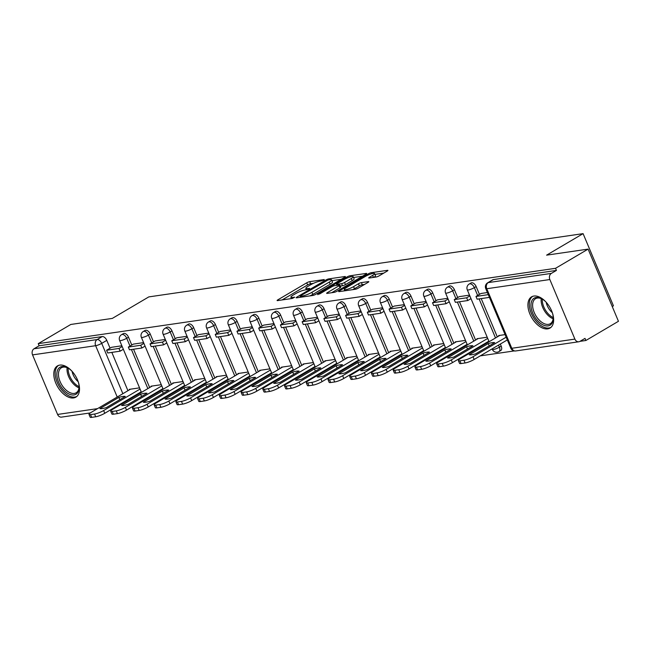 <?xml version="1.0" encoding="UTF-8"?>
<svg xmlns="http://www.w3.org/2000/svg" width="651" height="651" viewBox="0 0 651 651"><rect width="100%" height="100%" fill="white"/><g stroke="black" fill="none" stroke-linecap="round" stroke-linejoin="round"><path stroke-width="0.98" d="M324.076 280.06L324.239 279.539L309.713 281.655A2.278 0.431 -22.8 0 0 306.743 282.803L277.831 299.851A2.278 0.431 -22.8 0 0 277.098 300.534A2.278 0.431 -22.8 0 0 277.595 300.599L292.12 298.483L294.716 297.198L292.486 297.426A7.299 1.367 -22.8 0 1 290.899 297.23A7.299 1.367 -22.8 0 1 293.251 295.033L295.66 293.617A7.299 1.367 -22.8 0 1 305.173 289.947L309.135 288.873L309.648 288.393L307.427 288.621A7.299 1.367 -22.8 0 1 305.832 288.417A7.299 1.367 -22.8 0 1 308.192 286.228L310.6 284.804A7.299 1.367 -22.8 0 1 320.113 281.142L324.076 280.06M59.754 365.105A18.122 10.44 -120.5 0 0 57.451 365.911A18.122 10.44 -120.5 0 0 56.661 384.985A18.122 10.44 -120.5 0 0 73.555 397.94A18.122 10.44 -120.5 0 0 75.866 397.134A18.122 10.44 -120.5 0 0 76.655 378.06A18.122 10.44 -120.5 0 0 59.754 365.105M533.885 296.05A18.122 10.44 -120.5 0 0 531.574 296.848A18.122 10.44 -120.5 0 0 530.785 315.93A18.122 10.44 -120.5 0 0 547.678 328.877A18.122 10.44 -120.5 0 0 549.989 328.08A18.122 10.44 -120.5 0 0 550.779 308.997A18.122 10.44 -120.5 0 0 533.885 296.05M376.115 277.009A2.278 0.431 -22.8 0 0 379.085 275.869L387.199 271.085A2.278 0.431 -22.8 0 0 387.939 270.401A2.278 0.431 -22.8 0 0 387.443 270.336L371.306 272.688A2.278 0.431 -22.8 0 0 368.336 273.835L339.423 290.875A2.278 0.431 -22.8 0 0 338.683 291.567A2.278 0.431 -22.8 0 0 339.179 291.624L355.316 289.28A2.278 0.431 -22.8 0 0 358.286 288.133L368.084 282.355A2.278 0.431 -22.8 0 0 368.824 281.671A2.278 0.431 -22.8 0 0 368.328 281.606L361.419 282.607A2.278 0.431 -22.8 0 0 358.449 283.755L353.591 286.619A6.103 1.147 -22.8 0 1 347.764 289.166A6.103 1.147 -22.8 0 1 344.306 289.516A6.103 1.147 -22.8 0 1 346.275 287.685L365.309 276.463A6.103 1.147 -22.8 0 1 371.127 273.916A6.103 1.147 -22.8 0 1 374.594 273.566A6.103 1.147 -22.8 0 1 372.624 275.397L369.451 277.269A2.278 0.431 -22.8 0 0 368.718 277.953A2.278 0.431 -22.8 0 0 369.215 278.018L376.115 277.009M38.238 343.655L70.804 324.458L112.314 318.412L148.802 296.897L583.093 233.636L546.604 255.151L588.105 249.113L555.547 268.31L38.238 343.655L39.125 345.762L34.055 348.749L97.154 339.562A4.647 2.677 59.5 0 1 101.702 343.362L122.86 393.692M344.68 277.277A2.278 0.431 -22.8 0 0 345.412 276.594A2.278 0.431 -22.8 0 0 344.916 276.529L328.788 278.88A2.278 0.431 -22.8 0 0 325.817 280.028L296.905 297.068A2.278 0.431 -22.8 0 0 296.164 297.759A2.278 0.431 -22.8 0 0 296.661 297.816L312.797 295.473A2.278 0.431 -22.8 0 0 315.768 294.325L344.68 277.277M350.043 275.78L366.179 273.428A2.278 0.431 -22.8 0 1 366.676 273.493A2.278 0.431 -22.8 0 1 365.943 274.177L337.031 291.225A2.278 0.431 -22.8 0 1 334.053 292.372L327.152 293.381A2.278 0.431 -22.8 0 1 326.656 293.316A2.278 0.431 -22.8 0 1 327.388 292.633L339.114 285.716A2.278 0.431 -22.8 0 0 339.855 285.032A2.278 0.431 -22.8 0 0 339.358 284.967L334.777 285.634A2.278 0.431 -22.8 0 0 331.798 286.782L319.592 293.983L317.68 294.26L347.073 276.927A2.278 0.431 -22.8 0 1 350.043 275.78L350.498 276.854M588.105 249.113L618.45 321.285L585.884 340.489L579.968 341.352M132.617 406.509L134.277 406.265M154.344 403.343L156.004 403.099M176.071 400.178L177.731 399.934M197.798 397.012L199.458 396.768M219.533 393.847L221.194 393.611M241.261 390.681L242.921 390.445M262.988 387.516L264.648 387.28M284.715 384.359L286.375 384.114M306.442 381.193L308.102 380.949M328.169 378.028L329.829 377.783M349.904 374.862L351.556 374.618M371.631 371.697L373.292 371.452M393.359 368.531L395.019 368.287M415.086 365.366L416.746 365.121M436.813 362.2L438.473 361.956M458.54 359.035L460.2 358.791M480.267 355.869L514.217 350.93M612.241 306.523L613.437 305.815L583.093 233.636M555.547 268.31L556.426 270.417L551.356 273.404A4.647 3.694 81.7 0 0 549.851 279.539L574.89 339.098A4.647 3.694 81.7 0 0 578.829 341.767A4.647 3.694 81.7 0 0 579.927 341.376L585.005 338.382L585.884 340.489M39.125 345.762L102.223 336.575A4.647 2.677 59.5 0 1 106.78 340.375L110.068 348.195M111.826 352.386L127.938 390.706M130.941 397.851L131.185 398.436M90.326 412.921L61.528 417.112A4.647 3.694 -98.3 0 1 57.581 414.443L32.55 354.893A4.647 3.694 -98.3 0 1 34.055 348.749M143.586 342.605L133.333 344.127M161.277 384.692L151.016 386.189L151.203 386.629M165.313 339.44L155.06 340.961M183.012 381.527L172.743 383.024L172.93 383.463M176.779 337.771L187.049 336.274M204.739 378.361L194.47 379.858L194.657 380.306M198.506 334.606L208.776 333.109M226.467 375.196L216.197 376.693L216.384 377.141M230.503 329.943L220.25 331.465M248.194 372.03L237.932 373.528L238.12 373.975M252.23 326.778L241.977 328.299M269.921 368.865L259.659 370.362L259.847 370.81M273.957 323.62L263.704 325.134M291.648 365.699L281.387 367.197L281.574 367.644M285.423 321.944L295.684 320.455M313.375 362.534L303.114 364.031L303.301 364.479M307.15 318.778L317.419 317.289M335.11 359.376L324.841 360.866L325.028 361.313M339.147 314.124L328.893 315.645M356.838 356.211L346.568 357.7L346.755 358.148M360.874 310.958L350.62 312.48M378.565 353.045L368.303 354.535L368.49 354.982M372.339 309.29L382.601 307.793M400.292 349.88L390.03 351.377L390.218 351.817M394.067 306.125L404.328 304.627M422.019 346.714L411.757 348.212L411.945 348.651M426.055 301.462L415.802 302.984M443.746 343.549L433.485 345.046L433.672 345.486M447.79 298.296L437.529 299.818M465.481 340.383L455.212 341.881L455.399 342.328M469.517 295.131L459.264 296.653M487.208 337.218L476.939 338.715L477.126 339.163M487.396 292.527L480.991 293.487M505.086 334.614L498.666 335.55L498.861 335.997M476.158 286.57L474.359 287.636A4.647 2.677 59.5 0 0 469.216 284.039L471.015 282.973A4.647 2.677 -120.5 0 1 476.158 286.57L479.445 294.398M481.211 298.581L497.315 336.901M500.318 344.045L501.197 346.12L499.39 347.186A4.647 2.677 59.5 0 1 498.967 351.597L500.765 350.531A4.647 2.677 -120.5 0 0 501.197 346.12M454.431 289.736L452.632 290.802A4.647 2.677 59.5 0 0 447.489 287.197L449.288 286.139A4.647 2.677 -120.5 0 1 454.431 289.736L457.718 297.564M459.484 301.747L475.588 340.066M478.591 347.211L478.835 347.797M432.703 292.901L430.905 293.959A4.647 2.677 59.5 0 0 425.754 290.362L427.561 289.304A4.647 2.677 -120.5 0 1 432.703 292.901L435.991 300.721M437.757 304.912L453.861 343.232M456.864 350.376L457.108 350.962M410.976 296.067L409.178 297.125A4.647 2.677 59.5 0 0 404.027 293.528L405.825 292.47A4.647 2.677 -120.5 0 1 410.976 296.067L414.264 303.887M416.022 308.078L432.134 346.397M435.137 353.542L435.381 354.128M389.249 299.232L387.443 300.29A4.647 2.677 59.5 0 0 382.3 296.693L384.098 295.635A4.647 2.677 -120.5 0 1 389.249 299.232L392.537 307.052M394.294 311.243L410.407 349.563M413.409 356.707L413.654 357.293M367.522 302.398L365.716 303.456A4.647 2.677 59.5 0 0 360.573 299.859L362.371 298.801A4.647 2.677 -120.5 0 1 367.522 302.398L370.81 310.218M372.567 314.409L388.671 352.728M391.682 359.873L391.926 360.459M345.787 305.563L343.988 306.621A4.647 2.677 59.5 0 0 338.845 303.024L340.644 301.966A4.647 2.677 -120.5 0 1 345.787 305.563L349.082 313.383M350.84 317.574L366.944 355.894M369.947 363.038L370.199 363.624M324.06 308.729L322.261 309.786A4.647 2.677 59.5 0 0 317.118 306.19L318.917 305.132A4.647 2.677 -120.5 0 1 324.06 308.729L327.347 316.549M329.113 320.74L345.217 359.059M348.22 366.204L348.472 366.79M302.333 311.894L300.534 312.952A4.647 2.677 59.5 0 0 295.383 309.355L297.19 308.289A4.647 2.677 -120.5 0 1 302.333 311.894L305.62 319.714M307.386 323.905L323.49 362.225M326.493 369.369L326.737 369.955M280.605 315.06L278.807 316.117A4.647 2.677 59.5 0 0 273.656 312.521L275.454 311.455A4.647 2.677 -120.5 0 1 280.605 315.06L283.893 322.88M285.651 327.071L301.763 365.39M304.766 372.535L305.01 373.121M258.878 318.217L257.08 319.283A4.647 2.677 59.5 0 0 251.929 315.686L253.727 314.62A4.647 2.677 -120.5 0 1 258.878 318.217L262.166 326.045M263.924 330.236L280.036 368.547M283.039 375.7L283.283 376.278M237.151 321.382L235.345 322.448A4.647 2.677 59.5 0 0 230.202 318.852L232 317.786A4.647 2.677 -120.5 0 1 237.151 321.382L240.439 329.211M242.196 333.402L258.309 371.713M261.311 378.866L261.556 379.443M215.416 324.548L213.618 325.614A4.647 2.677 59.5 0 0 208.475 322.017L210.273 320.951A4.647 2.677 -120.5 0 1 215.416 324.548L218.712 332.376M220.469 336.559L236.573 374.878M239.584 382.023L239.828 382.609M193.689 327.713L191.89 328.779A4.647 2.677 59.5 0 0 186.747 325.175L188.546 324.117A4.647 2.677 -120.5 0 1 193.689 327.713L196.976 335.542M198.742 339.724L214.846 378.044M217.849 385.189L218.101 385.774M171.962 330.879L170.163 331.945A4.647 2.677 59.5 0 0 165.012 328.34L166.819 327.282A4.647 2.677 -120.5 0 1 171.962 330.879L175.249 338.707M177.015 342.89L193.119 381.209M196.122 388.354L196.366 388.94M150.235 334.044L148.436 335.102A4.647 2.677 59.5 0 0 143.285 331.505L145.092 330.448A4.647 2.677 -120.5 0 1 150.235 334.044L153.522 341.865M155.28 346.055L171.392 384.375M174.395 391.52L174.639 392.105M128.507 337.21L126.709 338.268A4.647 2.677 59.5 0 0 121.558 334.671L123.356 333.613A4.647 2.677 -120.5 0 1 128.507 337.21L131.795 345.03M133.553 349.221L149.665 387.54M152.668 394.685L152.912 395.271M121.859 345.771L111.606 347.292M139.55 387.858L129.289 389.355L129.476 389.794M556.426 270.417L493.336 279.605A4.647 2.677 -120.5 0 0 492.742 279.808L487.672 282.803A4.647 2.677 59.5 0 1 488.258 282.599L551.356 273.404M313.44 283.348L310.6 283.763A2.278 0.431 -22.8 0 0 307.63 284.91L282.135 299.932M341.254 279.295L331.929 280.654M328.039 279.987L300.583 295.749L300.412 296.278L302.398 295.985A7.299 1.367 -22.8 0 0 311.91 292.315L329.26 282.086A7.299 1.367 -22.8 0 0 331.611 279.897A7.299 1.367 -22.8 0 0 330.024 279.694L328.039 279.987M309.949 295.888A7.299 1.367 -22.8 0 0 312.797 294.423L311.91 292.315M331.611 279.897L332.498 282.005A7.299 1.367 -22.8 0 1 330.147 284.194L312.797 294.423M353.583 277.497L362.517 276.195M331.701 292.714L340.001 287.823A2.278 0.431 -22.8 0 0 340.733 287.14L339.855 285.032M351.28 278.547A6.103 1.147 -22.8 0 0 353.249 276.708A6.103 1.147 -22.8 0 0 349.79 277.066A6.103 1.147 -22.8 0 0 343.964 279.605L337.259 283.559A2.278 0.431 -22.8 0 0 336.526 284.251A2.278 0.431 -22.8 0 0 337.023 284.308L341.604 283.641A2.278 0.431 -22.8 0 0 344.574 282.493L351.28 278.547L352.167 280.646A6.103 1.147 -22.8 0 0 354.136 278.815L353.249 276.708M352.167 280.646L345.461 284.601A2.278 0.431 -22.8 0 1 342.491 285.748L340.286 286.066M373.755 277.359A6.103 1.147 -22.8 0 0 375.472 275.674L374.594 273.566M352.72 289.654A6.103 1.147 -22.8 0 0 354.469 288.727L353.591 286.619M364.666 284.373L362.306 284.715A2.278 0.431 -22.8 0 0 359.336 285.862L354.469 288.727M344.68 290.403L343.728 290.964M383.773 273.103L374.935 274.388M141.21 391.796L104.787 413.271A6.974 1.31 157.2 0 1 95.697 416.77L91.661 417.364A6.974 1.31 -22.8 0 1 90.147 417.169L88.992 414.435A6.974 1.31 -22.8 0 0 90.513 414.622L91.661 417.364M123.34 349.286L120.142 351.174L118.987 348.44L106.593 350.246L111.663 347.252M118.987 348.44L122.193 346.552M120.142 351.174L107.74 352.98L106.593 350.246M88.992 414.435A6.974 1.31 -22.8 0 1 91.246 412.343L130.542 389.168M140.055 389.062L103.639 410.537A6.974 1.31 157.2 0 1 94.55 414.036L90.513 414.622M118.881 397.379L99.872 408.584A14.412 2.702 157.2 0 0 106.276 407.648L125.285 396.443A14.412 2.702 -22.8 0 0 118.881 397.379L119.833 399.657M78.323 382.088A15.689 9.033 59.5 0 1 79.097 386.67A15.689 9.033 59.5 0 1 79.105 387.109A15.689 9.033 59.5 0 1 68.249 393.635A15.689 9.033 59.5 0 1 56.84 374.838A15.689 9.033 59.5 0 1 67.794 367.929A15.689 9.033 59.5 0 1 71.813 371.037M68.217 368.173A14.525 8.365 -120.5 0 0 61.406 367.758A14.525 8.365 -120.5 0 0 58.476 374.789A14.525 8.365 -120.5 0 0 65.092 389.135A14.525 8.365 -120.5 0 0 76.159 392.781A14.525 8.365 -120.5 0 0 79.088 386.613M58.566 365.398A18.008 10.375 -120.5 0 0 55.189 373.959A18.008 10.375 -120.5 0 0 63.22 391.56A18.008 10.375 -120.5 0 0 76.851 396.41M78.201 381.714A11.433 6.583 59.5 0 1 72.074 371.322M552.447 313.025A15.689 9.033 59.5 0 1 553.22 317.607A15.689 9.033 59.5 0 1 553.228 318.046A15.689 9.033 59.5 0 1 542.373 324.572A15.689 9.033 59.5 0 1 530.964 305.775A15.689 9.033 59.5 0 1 541.917 298.874A15.689 9.033 59.5 0 1 545.937 301.983M542.348 299.118A14.525 8.365 -120.5 0 0 535.529 298.695A14.525 8.365 -120.5 0 0 532.608 305.734A14.525 8.365 -120.5 0 0 539.223 320.072A14.525 8.365 -120.5 0 0 550.282 323.718A14.525 8.365 -120.5 0 0 553.22 317.558M532.689 296.335A18.008 10.375 -120.5 0 0 529.312 304.896A18.008 10.375 -120.5 0 0 537.344 322.505A18.008 10.375 -120.5 0 0 550.974 327.355M552.325 312.659A11.433 6.583 59.5 0 1 546.197 302.267M162.937 388.631L126.514 410.106A6.974 1.31 157.2 0 1 117.432 413.605L113.388 414.199A6.974 1.31 -22.8 0 1 111.874 414.003L110.719 411.269A6.974 1.31 -22.8 0 0 112.241 411.465L113.388 414.199M145.067 346.12L141.869 348.008L140.714 345.274L128.32 347.081L133.39 344.094M140.714 345.274L143.92 343.386M141.869 348.008L129.468 349.815L128.32 347.081M110.719 411.269A6.974 1.31 -22.8 0 1 112.973 409.178L152.269 386.002M161.79 385.897L125.366 407.371A6.974 1.31 157.2 0 1 116.277 410.871L112.241 411.465M140.608 394.213L121.599 405.418A14.412 2.702 157.2 0 0 128.003 404.483L147.012 393.277A14.412 2.702 -22.8 0 0 140.608 394.213L141.56 396.492M184.664 385.465L148.249 406.94A6.974 1.31 157.2 0 1 139.159 410.439L135.115 411.033A6.974 1.31 -22.8 0 1 133.601 410.838L132.454 408.104A6.974 1.31 -22.8 0 0 133.968 408.299L135.115 411.033M166.794 342.963L163.596 344.843L162.449 342.109L150.047 343.915L155.125 340.929M162.449 342.109L165.647 340.221M163.596 344.843L151.203 346.649L150.047 343.915M132.454 408.104A6.974 1.31 -22.8 0 1 134.7 406.012L173.996 382.837M183.517 382.731L147.093 404.206A6.974 1.31 157.2 0 1 138.004 407.705L133.968 408.299M162.335 391.048L143.326 402.253A14.412 2.702 157.2 0 0 149.73 401.317L168.739 390.112A14.412 2.702 -22.8 0 0 162.335 391.048L163.295 393.326M206.391 382.3L169.976 403.775A6.974 1.31 157.2 0 1 160.887 407.282L156.85 407.868A6.974 1.31 -22.8 0 1 155.329 407.672L154.181 404.938A6.974 1.31 -22.8 0 0 155.695 405.134L156.85 407.868M188.521 339.798L185.323 341.685L184.176 338.943L171.774 340.75L176.852 337.763M184.176 338.943L187.374 337.055M185.323 341.685L172.93 343.484L171.774 340.75M154.181 404.938A6.974 1.31 -22.8 0 1 156.427 402.847L195.723 379.671M205.244 379.566L168.821 401.04A6.974 1.31 157.2 0 1 159.739 404.54L155.695 405.134M184.062 387.882L165.053 399.087A14.412 2.702 157.2 0 0 171.465 398.152L190.466 386.946A14.412 2.702 -22.8 0 0 184.062 387.882L185.022 390.161M228.119 379.134L191.703 400.609A6.974 1.31 157.2 0 1 182.614 404.116L178.577 404.702A6.974 1.31 -22.8 0 1 177.056 404.507L175.908 401.773A6.974 1.31 -22.8 0 0 177.422 401.968L178.577 404.702M210.257 336.632L207.051 338.52L205.903 335.778L193.51 337.584L198.579 334.598M205.903 335.778L209.101 333.898M207.051 338.52L194.657 340.318L193.51 337.584M175.908 401.773A6.974 1.31 -22.8 0 1 178.154 399.681L217.45 376.506M226.971 376.4L190.556 397.875A6.974 1.31 157.2 0 1 181.466 401.374L177.422 401.968M205.789 384.717L186.78 395.922A14.412 2.702 157.2 0 0 193.192 394.986L212.202 383.781A14.412 2.702 -22.8 0 0 205.789 384.717L206.749 386.995M249.854 375.969L213.43 397.444A6.974 1.31 157.2 0 1 204.341 400.951L200.305 401.537A6.974 1.31 -22.8 0 1 198.783 401.341L197.635 398.607A6.974 1.31 -22.8 0 0 199.157 398.803L200.305 401.537M231.984 333.467L228.778 335.355L227.63 332.62L215.237 334.419L220.307 331.432M227.63 332.62L230.828 330.732M228.778 335.355L216.384 337.161L215.237 334.419M197.635 398.607A6.974 1.31 -22.8 0 1 199.881 396.516L239.186 373.349M248.698 373.235L212.283 394.709A6.974 1.31 157.2 0 1 203.193 398.217L199.157 398.803M227.516 381.551L208.515 392.756A14.412 2.702 157.2 0 0 214.92 391.821L233.929 380.615A14.412 2.702 -22.8 0 0 227.516 381.551L228.477 383.83M271.581 372.803L235.157 394.278A6.974 1.31 157.2 0 1 226.068 397.785L222.032 398.371A6.974 1.31 -22.8 0 1 220.518 398.176L219.363 395.442A6.974 1.31 -22.8 0 0 220.884 395.637L222.032 398.371M253.711 330.301L250.513 332.189L249.357 329.455L236.964 331.253L242.034 328.267M249.357 329.455L252.564 327.567M250.513 332.189L238.111 333.996L236.964 331.253M219.363 395.442A6.974 1.31 -22.8 0 1 221.617 393.35L260.913 370.183M270.425 370.069L234.01 391.544A6.974 1.31 157.2 0 1 224.92 395.051L220.884 395.637M249.243 378.386L230.242 389.591A14.412 2.702 157.2 0 0 236.647 388.663L255.656 377.45A14.412 2.702 -22.8 0 0 249.243 378.386L250.204 380.664M293.308 369.646L256.885 391.113A6.974 1.31 157.2 0 1 247.803 394.62L243.759 395.206A6.974 1.31 -22.8 0 1 242.245 395.011L241.09 392.276A6.974 1.31 -22.8 0 0 242.611 392.472L243.759 395.206M275.438 327.136L272.24 329.024L271.085 326.289L258.691 328.096L263.761 325.101M271.085 326.289L274.291 324.401M272.24 329.024L259.839 330.83L258.691 328.096M241.09 392.276A6.974 1.31 -22.8 0 1 243.344 390.185L282.64 367.018M292.161 366.904L255.737 388.378A6.974 1.31 157.2 0 1 246.648 391.886L242.611 392.472M270.979 375.22L251.97 386.425A14.412 2.702 157.2 0 0 258.374 385.498L277.383 374.284A14.412 2.702 -22.8 0 0 270.979 375.22L271.931 377.499M315.035 366.48L278.62 387.947A6.974 1.31 157.2 0 1 269.53 391.454L265.486 392.04A6.974 1.31 -22.8 0 1 263.972 391.853L262.825 389.111A6.974 1.31 -22.8 0 0 264.339 389.306L265.486 392.04M297.165 323.97L293.967 325.858L292.82 323.124L280.418 324.93L285.496 321.936M292.82 323.124L296.018 321.236M293.967 325.858L281.566 327.665L280.418 324.93M262.825 389.111A6.974 1.31 -22.8 0 1 265.071 387.019L304.367 363.852M313.888 363.738L277.464 385.213A6.974 1.31 157.2 0 1 268.375 388.72L264.339 389.306M292.706 372.055L273.697 383.26A14.412 2.702 157.2 0 0 280.101 382.332L299.11 371.127A14.412 2.702 -22.8 0 0 292.706 372.055L293.666 374.333M336.762 363.315L300.347 384.79A6.974 1.31 157.2 0 1 291.257 388.289L287.221 388.875A6.974 1.31 -22.8 0 1 285.699 388.688L284.552 385.945A6.974 1.31 -22.8 0 0 286.066 386.141L287.221 388.875M318.892 320.805L315.694 322.693L314.547 319.958L302.145 321.765L307.223 318.77M314.547 319.958L317.745 318.07M315.694 322.693L303.301 324.499L302.145 321.765M284.552 385.945A6.974 1.31 -22.8 0 1 286.798 383.854L326.094 360.687M335.615 360.581L299.191 382.047A6.974 1.31 157.2 0 1 290.11 385.555L286.066 386.141M314.433 368.889L295.424 380.094A14.412 2.702 157.2 0 0 301.836 379.167L320.837 367.961A14.412 2.702 -22.8 0 0 314.433 368.889L315.393 371.168M358.489 360.149L322.074 381.624A6.974 1.31 157.2 0 1 312.985 385.123L308.948 385.709A6.974 1.31 -22.8 0 1 307.427 385.522L306.279 382.788A6.974 1.31 -22.8 0 0 307.793 382.975L308.948 385.709M340.628 317.639L337.421 319.527L336.274 316.793L323.873 318.599L328.95 315.605M336.274 316.793L339.472 314.905M337.421 319.527L325.028 321.334L323.873 318.599M306.279 382.788A6.974 1.31 -22.8 0 1 308.525 380.689L347.821 357.521M357.342 357.415L320.927 378.882A6.974 1.31 157.2 0 1 311.837 382.389L307.793 382.975M336.16 365.724L317.151 376.937A14.412 2.702 157.2 0 0 323.563 376.001L342.564 364.796A14.412 2.702 -22.8 0 0 336.16 365.724L337.12 368.002M380.217 356.984L343.801 378.459A6.974 1.31 157.2 0 1 334.712 381.958L330.675 382.544A6.974 1.31 -22.8 0 1 329.154 382.357L328.006 379.623A6.974 1.31 -22.8 0 0 329.528 379.81L330.675 382.544M362.355 314.474L359.149 316.362L358.001 313.627L345.608 315.434L350.677 312.439M358.001 313.627L361.199 311.739M359.149 316.362L346.755 318.168L345.608 315.434M328.006 379.623A6.974 1.31 -22.8 0 1 330.252 377.523L369.548 354.356M379.069 354.25L342.654 375.717A6.974 1.31 157.2 0 1 333.564 379.224L329.528 379.81M357.887 362.558L338.886 373.772A14.412 2.702 157.2 0 0 345.29 372.836L364.3 361.63A14.412 2.702 -22.8 0 0 357.887 362.558L358.847 364.845M401.952 353.818L365.528 375.293A6.974 1.31 157.2 0 1 356.439 378.792L352.403 379.387A6.974 1.31 -22.8 0 1 350.889 379.191L349.733 376.457A6.974 1.31 -22.8 0 0 351.255 376.644L352.403 379.387M384.082 311.308L380.876 313.196L379.728 310.462L367.335 312.268L372.405 309.274M379.728 310.462L382.934 308.574M380.876 313.196L368.482 315.003L367.335 312.268M349.733 376.457A6.974 1.31 -22.8 0 1 351.979 374.358L391.284 351.19M400.796 351.084L364.381 372.559A6.974 1.31 157.2 0 1 355.291 376.058L351.255 376.644M379.614 359.401L360.613 370.606A14.412 2.702 157.2 0 0 367.018 369.67L386.027 358.465A14.412 2.702 -22.8 0 0 379.614 359.401L380.575 361.679M423.679 350.653L387.255 372.128A6.974 1.31 157.2 0 1 378.174 375.627L374.13 376.221A6.974 1.31 -22.8 0 1 372.616 376.026L371.461 373.292A6.974 1.31 -22.8 0 0 372.982 373.479L374.13 376.221M405.809 308.143L402.611 310.031L401.455 307.296L389.062 309.103L394.132 306.108M401.455 307.296L404.662 305.409M402.611 310.031L390.209 311.837L389.062 309.103M371.461 373.292A6.974 1.31 -22.8 0 1 373.715 371.2L413.011 348.025M422.523 347.919L386.108 369.394A6.974 1.31 157.2 0 1 377.019 372.893L372.982 373.479M401.35 356.235L382.34 367.441A14.412 2.702 157.2 0 0 388.745 366.505L407.754 355.3A14.412 2.702 -22.8 0 0 401.35 356.235L402.302 358.514M445.406 347.488L408.983 368.962A6.974 1.31 157.2 0 1 399.901 372.462L395.857 373.056A6.974 1.31 -22.8 0 1 394.343 372.86L393.196 370.126A6.974 1.31 -22.8 0 0 394.709 370.321L395.857 373.056M427.536 304.977L424.338 306.865L423.183 304.131L410.789 305.937L415.867 302.951M423.183 304.131L426.389 302.243M424.338 306.865L411.937 308.672L410.789 305.937M393.196 370.126A6.974 1.31 -22.8 0 1 395.442 368.035L434.738 344.859M444.259 344.753L407.835 366.228A6.974 1.31 157.2 0 1 398.746 369.727L394.709 370.321M423.077 353.07L404.068 364.275A14.412 2.702 157.2 0 0 410.472 363.339L429.481 352.134A14.412 2.702 -22.8 0 0 423.077 353.07L424.037 355.348M467.133 344.322L430.718 365.797A6.974 1.31 157.2 0 1 421.628 369.296L417.584 369.89A6.974 1.31 -22.8 0 1 416.07 369.695L414.923 366.961A6.974 1.31 -22.8 0 0 416.437 367.156L417.584 369.89M449.263 301.82L446.065 303.7L444.918 300.965L432.516 302.772L437.594 299.785M444.918 300.965L448.116 299.078M446.065 303.7L433.672 305.506L432.516 302.772M414.923 366.961A6.974 1.31 -22.8 0 1 417.169 364.869L456.465 341.694M465.986 341.588L429.562 363.063A6.974 1.31 157.2 0 1 420.481 366.562L416.437 367.156M444.804 349.904L425.795 361.11A14.412 2.702 157.2 0 0 432.207 360.174L451.208 348.969A14.412 2.702 -22.8 0 0 444.804 349.904L445.764 352.183M488.86 341.157L452.445 362.631A6.974 1.31 157.2 0 1 443.355 366.139L439.319 366.725A6.974 1.31 -22.8 0 1 437.798 366.529L436.65 363.795A6.974 1.31 -22.8 0 0 438.164 363.99L439.319 366.725M470.99 298.654L467.792 300.542L466.645 297.8L454.243 299.606L459.321 296.62M466.645 297.8L469.843 295.912M467.792 300.542L455.399 302.341L454.243 299.606M436.65 363.795A6.974 1.31 -22.8 0 1 438.896 361.704L478.192 338.528M487.713 338.422L451.289 359.897A6.974 1.31 157.2 0 1 442.208 363.396L438.164 363.99M466.531 346.739L447.522 357.944A14.412 2.702 157.2 0 0 453.934 357.008L472.935 345.803A14.412 2.702 -22.8 0 0 466.531 346.739L467.491 349.017M507.316 339.92L474.172 359.466A6.974 1.31 157.2 0 1 465.083 362.973L461.046 363.559A6.974 1.31 -22.8 0 1 459.525 363.364L458.377 360.63A6.974 1.31 -22.8 0 0 459.899 360.825L461.046 363.559M488.291 294.651L475.979 296.441L481.048 293.455M489.438 297.385L477.126 299.183L475.979 296.441M458.377 360.63A6.974 1.31 -22.8 0 1 460.623 358.538L499.919 335.363M506.169 337.185L473.025 356.732A6.974 1.31 157.2 0 1 463.935 360.231L459.899 360.825M488.258 343.573L469.257 354.779A14.412 2.702 157.2 0 0 475.661 353.843L494.67 342.638A14.412 2.702 -22.8 0 0 488.258 343.573L489.218 345.852M549.851 279.539L486.761 288.735L511.792 348.285L574.89 339.098M106.78 340.375L101.702 343.362A4.647 0.871 -22.8 0 1 95.648 345.697L32.55 354.893M125.863 400.845L126.115 401.423M120.468 404.751L120.223 404.165M117.221 397.02L95.648 345.697A4.647 3.694 -98.3 0 1 97.154 339.562L102.223 336.575M57.581 414.443L97.544 408.625M117.636 405.695L119.271 405.459M469.216 284.039A4.647 4.647 0 0 0 467.288 289.841A4.647 0.871 157.2 0 0 468.305 289.972A4.647 0.871 157.2 0 0 474.359 287.636L477.647 295.456M479.095 298.89L495.517 337.967M498.52 345.111L499.39 347.186A4.647 0.871 157.2 0 1 493.336 349.522A4.647 0.871 -22.8 0 1 492.327 349.392A4.647 4.647 0 0 0 498.967 351.597M447.489 287.197A4.647 4.647 0 0 0 445.561 293.007A4.647 0.871 157.2 0 0 446.57 293.137A4.647 0.871 157.2 0 0 452.632 290.802L455.92 298.622M457.368 302.056L473.79 341.132M476.792 348.277L477.037 348.863M425.754 290.362A4.647 4.647 0 0 0 423.834 296.172A4.647 0.871 157.2 0 0 424.843 296.295A4.647 0.871 157.2 0 0 430.905 293.959L434.193 301.787M435.633 305.221L452.063 344.298M455.065 351.442L455.309 352.028M404.027 293.528A4.647 4.647 0 0 0 402.106 299.338A4.647 0.871 157.2 0 0 403.115 299.46A4.647 0.871 157.2 0 0 409.178 297.125L412.465 304.953M413.906 308.387L430.335 347.455M433.338 354.608L433.582 355.186M382.3 296.693A4.647 4.647 0 0 0 380.379 302.503A4.647 0.871 157.2 0 0 381.388 302.625A4.647 0.871 157.2 0 0 387.443 300.29L390.738 308.118M392.179 311.552L408.6 350.62M411.611 357.773L411.855 358.351M360.573 299.859A4.647 4.647 0 0 0 358.644 305.661A4.647 0.871 157.2 0 0 359.661 305.791A4.647 0.871 157.2 0 0 365.716 303.456L369.003 311.284M370.452 314.718L386.873 353.786M389.876 360.931L390.128 361.517M338.845 303.024A4.647 4.647 0 0 0 336.917 308.826A4.647 0.871 157.2 0 0 337.934 308.956A4.647 0.871 157.2 0 0 343.988 306.621L347.276 314.449M348.724 317.883L365.146 356.951M368.149 364.096L368.393 364.682M317.118 306.19A4.647 4.647 0 0 0 315.19 311.992A4.647 0.871 157.2 0 0 316.207 312.122A4.647 0.871 157.2 0 0 322.261 309.786L325.549 317.615M326.997 321.049L343.419 360.117M346.422 367.262L346.666 367.848M295.383 309.355A4.647 4.647 0 0 0 293.463 315.157A4.647 0.871 157.2 0 0 294.472 315.287A4.647 0.871 157.2 0 0 300.534 312.952L303.822 320.772M305.262 324.214L321.692 363.282M324.694 370.427L324.939 371.013M273.656 312.521A4.647 4.647 0 0 0 271.736 318.323A4.647 0.871 157.2 0 0 272.745 318.453A4.647 0.871 157.2 0 0 278.807 316.117L282.095 323.938M283.535 327.38L299.965 366.448M302.967 373.593L303.211 374.179M251.929 315.686A4.647 4.647 0 0 0 250.008 321.488A4.647 0.871 157.2 0 0 251.017 321.618A4.647 0.871 157.2 0 0 257.08 319.283L260.367 327.103M261.808 330.537L278.229 369.613M281.24 376.758L281.484 377.344M230.202 318.852A4.647 4.647 0 0 0 228.281 324.654A4.647 0.871 157.2 0 0 229.29 324.784A4.647 0.871 157.2 0 0 235.345 322.448L238.64 330.269M240.081 333.703L256.502 372.779M259.505 379.924L259.757 380.51M208.475 322.017A4.647 4.647 0 0 0 206.546 327.819A4.647 0.871 157.2 0 0 207.563 327.949A4.647 0.871 157.2 0 0 213.618 325.614L216.905 333.434M218.354 336.868L234.775 375.944M237.778 383.089L238.03 383.675M186.747 325.175A4.647 4.647 0 0 0 184.819 330.985A4.647 0.871 157.2 0 0 185.836 331.115A4.647 0.871 157.2 0 0 191.89 328.779L195.178 336.6M196.626 340.034L213.048 379.11M216.051 386.255L216.295 386.84M165.012 328.34A4.647 4.647 0 0 0 163.092 334.15A4.647 0.871 157.2 0 0 164.101 334.28A4.647 0.871 157.2 0 0 170.163 331.945L173.451 339.765M174.899 343.199L191.321 382.275M194.323 389.42L194.568 390.006M143.285 331.505A4.647 4.647 0 0 0 141.365 337.316A4.647 0.871 157.2 0 0 142.374 337.438A4.647 0.871 157.2 0 0 148.436 335.102L151.724 342.931M153.164 346.365L169.594 385.433M172.596 392.586L172.84 393.163M121.558 334.671A4.647 4.647 0 0 0 119.638 340.481A4.647 0.871 157.2 0 0 120.647 340.603A4.647 0.871 157.2 0 0 126.709 338.268L129.997 346.096M131.437 349.53L147.867 388.598M150.869 395.751L151.113 396.329M166.396 396.866A4.647 0.871 -22.8 0 0 166.453 396.931A4.647 4.647 0 0 1 166.396 396.866L166.184 396.361M188.123 393.7A4.647 0.871 -22.8 0 0 188.18 393.774A4.647 4.647 0 0 1 188.123 393.7L187.911 393.196M209.858 390.535A4.647 0.871 -22.8 0 0 209.907 390.608A4.647 4.647 0 0 1 209.858 390.535L209.646 390.03M253.312 384.204A4.647 0.871 -22.8 0 0 253.361 384.277A4.647 4.647 0 0 1 253.312 384.204L253.101 383.699M275.039 381.038A4.647 0.871 -22.8 0 0 275.096 381.112A4.647 4.647 0 0 1 275.039 381.038L274.828 380.534M296.766 377.873A4.647 0.871 -22.8 0 0 296.823 377.946A4.647 4.647 0 0 1 296.766 377.873L296.555 377.377M318.494 374.707A4.647 0.871 -22.8 0 0 318.551 374.781A4.647 4.647 0 0 1 318.494 374.707L318.282 374.211M361.956 368.385A4.647 0.871 -22.8 0 0 362.005 368.45A4.647 4.647 0 0 1 361.956 368.385L361.744 367.88M383.683 365.219A4.647 0.871 -22.8 0 0 383.732 365.284A4.647 4.647 0 0 1 383.683 365.219L383.472 364.715M405.41 362.054A4.647 0.871 -22.8 0 0 405.467 362.119A4.647 4.647 0 0 1 405.41 362.054L405.199 361.549M448.865 355.723A4.647 0.871 -22.8 0 0 448.921 355.796A4.647 4.647 0 0 1 448.865 355.723L448.653 355.218M470.592 352.557A4.647 0.871 -22.8 0 0 470.649 352.63A4.647 4.647 0 0 1 470.592 352.557L470.38 352.053M493.336 279.605L488.258 282.599A4.647 3.694 -98.3 0 0 486.761 288.735A4.647 0.871 157.2 0 1 485.744 288.605L510.783 348.155A4.647 4.647 0 0 0 515.73 350.954L578.829 341.767M515.73 350.954A4.647 3.694 81.7 0 1 511.792 348.285A4.647 0.871 157.2 0 1 510.783 348.155M307.785 289.483L307.427 288.621M292.844 298.288L292.486 297.426M278.115 300.518L277.831 299.851M307.63 284.91L306.743 282.803M310.6 283.763L309.713 281.655M297.181 297.743L296.905 297.068M326.102 280.711L325.817 280.028M329.186 279.816L328.788 278.88M345.111 276.992L344.916 276.529M300.811 297.214L300.412 296.278M302.796 296.929L302.398 295.985M330.147 284.194L329.26 282.086M366.375 273.892L366.179 273.428M327.673 293.3L327.388 292.633M340.001 287.823L339.114 285.716M317.867 294.708L317.68 294.26M347.479 277.896L347.073 276.927M337.421 285.252L337.023 284.308M342.491 285.748L341.604 283.641M345.461 284.601L344.574 282.493M369.735 277.944L369.451 277.269M373.462 277.399L372.624 275.397M359.336 285.862L358.449 283.755M362.306 284.715L361.419 282.607M368.523 282.07L368.328 281.606M339.7 291.55L339.423 290.875M368.735 274.787L368.336 273.835M371.745 273.737L371.306 272.688M387.63 270.8L387.443 270.336M103.639 410.537L104.787 413.271M94.55 414.036L95.697 416.77M78.991 387.841A14.525 8.365 59.5 0 1 67.004 369.76A14.525 8.365 59.5 0 1 67.102 367.669M68.168 368.149A14.045 8.089 -120.5 0 0 68.152 369.467A14.045 8.089 -120.5 0 0 79.088 386.67M553.122 318.787A14.525 8.365 59.5 0 1 541.127 300.705A14.525 8.365 59.5 0 1 541.225 298.606M542.299 299.094A14.045 8.089 -120.5 0 0 542.275 300.404A14.045 8.089 -120.5 0 0 553.212 317.607M125.366 407.371L126.514 410.106M116.277 410.871L117.432 413.605M147.093 404.206L148.249 406.94M138.004 407.705L139.159 410.439M168.821 401.04L169.976 403.775M159.739 404.54L160.887 407.282M190.556 397.875L191.703 400.609M181.466 401.374L182.614 404.116M212.283 394.709L213.43 397.444M203.193 398.217L204.341 400.951M234.01 391.544L235.157 394.278M224.92 395.051L226.068 397.785M255.737 388.378L256.885 391.113M246.648 391.886L247.803 394.62M277.464 385.213L278.62 387.947M268.375 388.72L269.53 391.454M299.191 382.047L300.347 384.79M290.11 385.555L291.257 388.289M320.927 378.882L322.074 381.624M311.837 382.389L312.985 385.123M342.654 375.717L343.801 378.459M333.564 379.224L334.712 381.958M364.381 372.559L365.528 375.293M355.291 376.058L356.439 378.792M386.108 369.394L387.255 372.128M377.019 372.893L378.174 375.627M407.835 366.228L408.983 368.962M398.746 369.727L399.901 372.462M429.562 363.063L430.718 365.797M420.481 366.562L421.628 369.296M451.289 359.897L452.445 362.631M442.208 363.396L443.355 366.139M473.025 356.732L474.172 359.466M463.935 360.231L465.083 362.973M144.668 400.031L144.457 399.527M141.454 392.382L119.638 340.481M163.181 389.217L141.365 337.316M184.908 386.051L163.092 334.15M206.636 382.886L184.819 330.985M231.585 387.369L231.374 386.865M228.371 379.72L206.546 327.819M250.098 376.555L228.281 324.654M271.825 373.389L250.008 321.488M293.552 370.224L271.736 318.323M315.279 367.058L293.463 315.157M340.221 371.542L340.009 371.046M337.006 363.901L315.19 311.992M358.742 360.735L336.917 308.826M380.469 357.57L358.644 305.661M402.196 354.404L380.379 302.503M427.137 358.888L426.926 358.384M423.923 351.239L402.106 299.338M445.65 348.073L423.834 296.172M467.377 344.908L445.561 293.007M492.327 349.392L492.115 348.887M489.104 341.742L467.288 289.841M487.672 282.803A4.647 4.647 0 0 0 485.744 288.605M110.328 410.008L112.053 409.756M306.401 289.768L305.832 288.417M291.461 298.573L290.899 297.23M300.502 297.263L300.07 296.229M336.974 285.317L336.526 284.251M344.843 290.802L344.306 289.516"/></g></svg>

